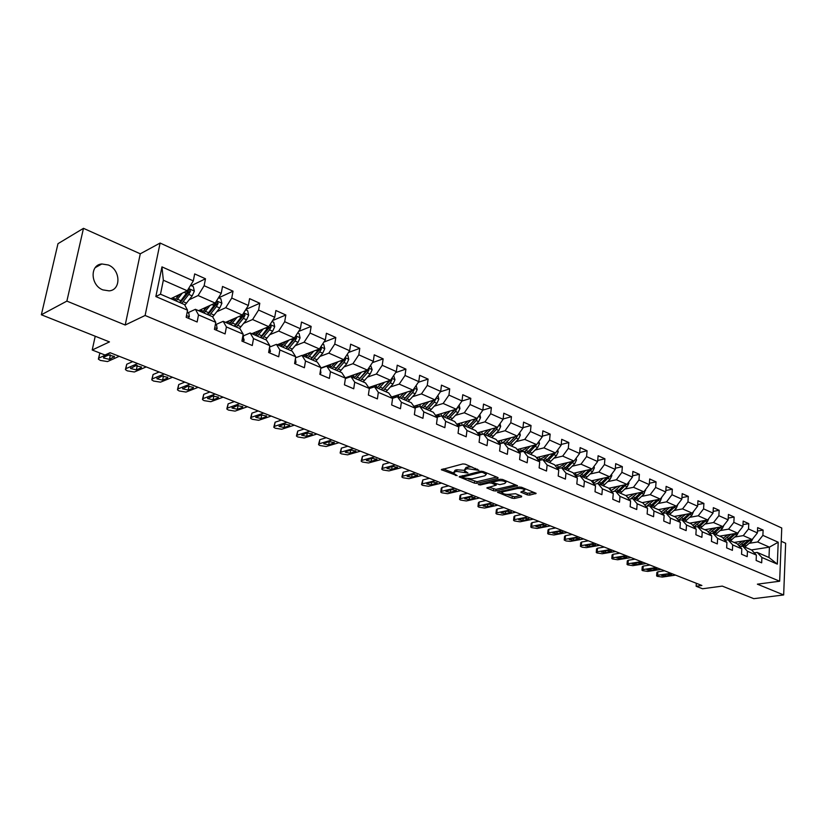 <?xml version="1.0" encoding="UTF-8"?>
<svg xmlns="http://www.w3.org/2000/svg" width="827" height="827" viewBox="0 0 827 827"><rect width="100%" height="100%" fill="white"/><g stroke="black" fill="none" stroke-linecap="round" stroke-linejoin="round"><path stroke-width="1.24" d="M478.936 470.325L465.26 464.174L462.779 463.937L441.339 469.695L457.155 475.67L453.63 473.251L454.953 471.855L456.69 471.421L467.958 473.023L464.454 470.594L465.818 469.157L467.586 468.723L478.936 470.325M108.327 264.991L101.824 263.968C89.678 264.764 90.453 285.315 102.858 289.884L109.112 290.866C121.311 290.081 120.639 269.726 108.327 264.991M527.275 494.887L529.642 495.115L536.144 493.368L521.558 487.258L519.149 487.031L497.513 492.241L512.089 498.216L514.435 498.443L521.558 496.882L521.548 496.148L515.541 493.719L509.628 494.277C506.186 494.649 503.653 494.153 502.03 492.809L503.209 491.693L517.175 488.55C520.659 488.168 523.212 488.664 524.845 490.018L520.793 492.127L527.275 494.887L527.44 493.274L534.335 492.499M66.873 301.111L125.208 325.021L140.28 253.806L83.486 228.335L66.873 301.111L41.35 314.767L109.464 341.902L92.21 350.007L104.998 355.01L110.053 352.695L701.896 585.475L696.138 586.26L702.526 588.762L722.271 586.105L753.79 598.665L783.665 594.954L785.65 543.256L781.226 541.271M125.208 325.021L145.107 315.48L779.654 581.216L757.377 584.172L783.665 594.954M497.957 478.347L497.906 477.561L483.102 471.493L480.642 471.256L459.14 476.838L474.419 483.113L476.807 483.34L497.957 478.347L498.03 477.613M502.558 479.464L517.495 485.728L495.838 490.969L493.471 490.752L486.834 487.951L496.21 485.139L491.6 483.133L489.202 482.906L480.353 484.973L478.326 484.581L500.118 479.236L502.558 479.464M41.35 314.767L57.983 243.686L83.486 228.335M145.107 315.48L160.107 243.045L781.753 527.998L779.654 581.216M757.48 531.037L763.114 530.097L757.635 527.626L757.398 532.919L748.518 528.96L748.776 523.636L743.173 521.113L742.915 526.448L733.849 522.406L734.128 517.04L728.411 514.456L728.132 519.842L718.87 515.707L719.17 510.3L713.339 507.664L713.029 513.102L703.581 508.874L703.901 503.416L697.936 500.728L697.606 506.207L687.95 501.896L688.291 496.376L682.203 493.636L681.841 499.167L671.979 494.753L672.351 489.191L666.117 486.39L665.735 491.972L655.646 487.465L656.049 481.852L649.691 478.978L649.278 484.612L638.961 480.001L639.385 474.336L632.882 471.4L632.438 477.096L621.894 472.382L622.349 466.655L615.691 463.658L615.226 469.405L604.434 464.578L604.919 458.809L598.117 455.739L597.611 461.528L586.57 456.597L587.087 450.767L580.12 447.624L579.593 453.475L568.294 448.43L568.842 442.548L561.709 439.333L561.151 445.236L549.583 440.067L550.162 434.123L542.863 430.836L542.264 436.801L530.417 431.508L531.037 425.502L523.563 422.132L522.922 428.159L510.786 422.731L511.448 416.674L503.788 413.221L503.105 419.31L490.68 413.748L491.372 407.628L483.526 404.093L482.813 410.233L470.067 404.537L470.811 398.356L462.758 394.727L462.004 400.94L448.937 395.099L449.723 388.855L441.473 385.134L440.667 391.409L427.27 385.413L428.097 379.107L419.63 375.293L418.782 381.629L405.034 375.489L405.912 369.111L397.229 365.193L396.34 371.602L382.229 365.296L383.149 358.856L374.238 354.835L373.297 361.306L358.815 354.835L359.786 348.322L350.638 344.197L349.635 350.731L334.77 344.084L335.793 337.509L326.396 333.271L325.342 339.876L310.063 333.054L311.148 326.407L301.493 322.054L300.387 328.722L284.684 321.713L285.832 314.994L275.898 310.518L274.729 317.258L258.593 310.053L259.792 303.261L249.589 298.661L248.358 305.473L231.756 298.061L233.028 291.187L222.525 286.462L221.222 293.358L204.145 285.718L205.489 278.782L194.676 273.913L193.311 280.88L161.958 266.873L155.858 296.552L160.49 294.195L184.514 304.594L187.553 310.197L186.158 317.31L197.136 321.992L198.501 314.911L195.41 309.308L212.591 316.741L215.764 322.344L214.441 329.373L225.099 333.922L226.402 326.923L223.176 321.331L239.882 328.557L243.169 334.149L241.918 341.096L252.276 345.521L253.507 338.594L250.167 333.002L266.408 340.031L269.819 345.624L268.63 352.488L278.699 356.788L279.867 349.945L276.414 344.363L292.2 351.196L295.725 356.778L294.598 363.57L304.388 367.746L305.504 360.985L301.938 355.403L317.299 362.061L320.928 367.622L319.853 374.342L329.394 378.415L330.438 371.716L326.779 366.154L341.737 372.626L345.448 378.187L344.435 384.834L353.718 388.793L354.711 382.167L350.958 376.616L365.524 382.922L369.328 388.463L368.366 395.037L377.401 398.893L378.342 392.339L374.507 386.809L388.69 392.949L392.577 398.469L391.667 404.982L400.464 408.734L401.364 402.253L397.446 396.733L411.267 402.718L415.226 408.228L414.368 414.668L422.948 418.328L423.786 411.908L419.796 406.408L433.265 412.239L437.307 417.728L436.491 424.106L444.843 427.673L445.639 421.325L441.577 415.836L454.716 421.522L458.82 426.99L458.055 433.307L466.201 436.78L466.955 430.495L462.831 425.026L475.639 430.578L479.805 436.025L479.081 442.269L487.031 445.66L487.734 439.447L483.547 433.999L496.045 439.406L500.273 444.843L499.591 451.025L507.344 454.333L508.016 448.172L503.767 442.745L515.965 448.027L520.245 453.444L519.594 459.554L527.171 462.789L527.802 456.69L523.501 451.284L535.41 456.442L539.742 461.828L539.132 467.886L546.513 471.039L547.112 465.012L542.77 459.626L554.4 464.65L558.773 470.025L558.194 476.021L565.41 479.102L565.968 473.127L561.574 467.762L572.935 472.682L577.36 478.027L576.822 483.971L583.862 486.979L584.389 481.056L579.954 475.711L591.057 480.518L595.512 485.842L595.006 491.734L601.891 494.67L602.387 488.809L597.911 483.485L608.765 488.178L613.262 493.481L612.786 499.312L619.506 502.185L619.971 496.376L615.464 491.083L626.07 495.673L630.598 500.955L630.153 506.724L636.728 509.525L637.162 503.777L632.624 498.505L642.992 502.992L647.551 508.254L647.138 513.97L653.568 516.71L653.971 511.014L649.391 505.762L659.532 510.156L664.133 515.386L663.74 521.051L670.035 523.739L670.408 518.095L665.807 512.864L675.721 517.154L680.342 522.375L679.98 527.977L686.141 530.603L686.493 525.011L681.861 519.811L691.568 524.008L696.21 529.197L695.879 534.759L701.896 537.333L702.226 531.792L697.564 526.613L707.064 530.717L711.737 535.886L711.427 541.396L717.319 543.908L717.619 538.418L712.946 533.26L722.25 537.292L726.933 542.429L726.644 547.887L732.412 550.348L732.691 544.91L727.998 539.783L737.105 543.721L741.809 548.839L741.55 554.245L747.194 556.654L747.453 551.258L742.739 546.161L751.66 550.017L756.385 555.103L756.136 560.468L761.677 562.825L761.905 557.481L757.181 552.405L768.986 557.512L769.42 547.143L757.646 541.964L749.241 543.298M763.114 530.097L762.887 535.379L778.207 542.223L777.328 564.117L761.905 557.481M756.385 555.103L747.453 551.258M741.809 548.839L732.691 544.91M726.933 542.429L717.619 538.418M711.737 535.886L702.226 531.792M696.21 529.197L686.493 525.011M680.342 522.375L670.408 518.095M664.133 515.386L653.971 511.014M647.551 508.254L637.162 503.777M630.598 500.955L619.971 496.376M613.262 493.481L602.387 488.809M595.512 485.842L584.389 481.056M577.36 478.027L565.968 473.127M558.773 470.025L547.112 465.012M539.742 461.828L527.802 456.69M520.245 453.444L508.016 448.172M500.273 444.843L487.734 439.447M479.805 436.025L466.955 430.495M458.82 426.99L445.639 421.325M437.307 417.728L423.786 411.908M415.226 408.228L401.364 402.253M392.577 398.469L378.342 392.339M369.328 388.463L354.711 382.167M345.448 378.187L330.438 371.716M320.928 367.622L305.504 360.985M295.725 356.778L279.867 349.945M269.819 345.624L253.507 338.594M243.169 334.149L226.402 326.923M215.764 322.344L198.501 314.911M187.553 310.197L155.858 296.552M734.821 537.012L743.256 535.617L752.146 539.535L734.149 542.44M739.783 546.626L742.739 546.161M752.146 539.535L757.398 532.919M743.256 535.617L748.518 528.96M720.09 530.593L728.556 529.146L737.643 533.146L719.614 536.144M724.969 540.269L727.998 539.783M737.643 533.146L742.915 526.448M728.556 529.146L733.849 522.406M705.059 524.029L713.546 522.54L722.819 526.623L704.78 529.725M709.845 533.787L712.946 533.26M722.819 526.623L728.132 519.842M713.546 522.54L718.87 515.707M689.697 517.34L698.215 515.79L707.695 519.956L689.635 523.171M694.391 527.161L697.564 526.613M707.695 519.956L713.029 513.102M698.215 515.79L703.581 508.874M674.015 510.497L682.564 508.894L692.24 513.153L674.16 516.482M678.605 520.4L681.861 519.811M692.24 513.153L697.606 506.207M682.564 508.894L687.95 501.896M657.982 503.519L666.562 501.844L676.445 506.196L658.364 509.649M662.468 513.495L665.807 512.864M676.445 506.196L681.841 499.167M666.562 501.844L671.979 494.753M641.597 496.376L650.198 494.639L660.308 499.094L642.228 502.661M645.97 506.434L649.391 505.762M660.308 499.094L665.735 491.972M650.198 494.639L655.646 487.465M624.85 489.077L633.482 487.279L643.819 491.827L625.729 495.518M629.109 499.208L632.624 498.505M643.819 491.827L649.278 484.612M633.482 487.279L638.961 480.001M607.731 481.614L616.384 479.753L626.949 484.405L608.806 488.24M611.856 491.827L615.464 491.083M626.949 484.405L632.438 477.096M616.384 479.753L621.894 472.382M590.22 473.985L598.893 472.052L609.706 476.807L591.315 480.838M594.21 484.291L597.911 483.485M609.706 476.807L615.226 469.405M598.893 472.052L604.434 464.578M572.305 466.18L580.999 464.164L592.06 469.033L573.421 473.271M576.15 476.569L579.954 475.711M592.06 469.033L597.611 461.528M580.999 464.164L586.57 456.597M553.976 458.199L562.691 456.101L574.01 461.084L555.113 465.539M557.667 468.671L561.574 467.762M574.01 461.084L579.593 453.475M562.691 456.101L568.294 448.43M535.203 450.033L543.939 447.852L555.527 452.948L536.361 457.631M538.749 460.598L542.77 459.626M555.527 452.948L561.151 445.236M543.939 447.852L549.583 440.067M528.432 453.423L536.609 444.626L517.175 449.547M542.264 436.801L536.62 444.616L524.752 439.395L515.996 441.659M519.366 452.328L523.501 451.284M524.752 439.395L530.417 431.508M496.324 433.1L505.09 430.733L517.247 436.087L497.503 441.287M499.508 443.861L503.767 442.745M517.247 436.087L522.922 428.159M505.09 430.733L510.786 422.731M476.166 424.323L484.953 421.863L497.399 427.352L477.365 432.831M479.164 435.188L483.547 433.999M497.399 427.352L503.105 419.31M484.953 421.863L490.68 413.748M455.512 415.34L464.309 412.776L477.076 418.4L456.711 424.179M458.303 426.308L462.831 425.026M477.076 418.4L482.813 410.233M464.309 412.776L470.067 404.537M434.34 406.129L443.148 403.462L456.235 409.22L435.54 415.34M436.914 417.211L441.577 415.836M456.235 409.22L462.004 400.94M443.148 403.462L448.937 395.099M412.621 396.691L421.45 393.9L434.868 399.813L413.831 406.284M414.978 407.876L419.796 406.408M434.868 399.813L440.667 391.409M421.45 393.9L427.27 385.413M390.354 387.005L399.193 384.1L412.962 390.158L391.553 397.022M392.474 398.325L397.446 396.733M405.55 400.247L412.549 392.618L414.182 389.755L412.973 390.148L418.782 381.629M399.193 384.1L405.034 375.489M367.508 377.071L376.357 374.042L390.478 380.265L368.697 387.543M369.318 388.535L374.507 386.809M390.478 380.265L396.34 371.602M376.357 374.042L382.229 365.296M344.063 366.888L352.912 363.715L367.405 370.103L345.221 377.836M345.397 378.559L350.958 376.616M367.405 370.103L373.297 361.306M352.912 363.715L358.815 354.835M319.987 356.427L328.836 353.119L343.722 359.673L320.866 367.994M320.814 368.325L326.779 366.154M343.722 359.673L349.635 350.731M328.836 353.119L334.77 344.084M295.249 345.686L304.109 342.223L319.408 348.963L302.186 355.517M295.549 357.843L301.938 355.403M319.408 348.963L325.342 339.876M304.109 342.223L310.063 333.054M269.84 334.666L278.699 331.038L294.422 337.954L277.334 344.756M269.561 347.092L276.414 344.363M294.422 337.954L300.387 328.722M278.699 331.038L284.684 321.713M243.727 323.336L252.576 319.532L268.734 326.644L251.801 333.715M242.828 336.082L250.167 333.002M268.734 326.644L274.729 317.258M252.576 319.532L258.593 310.053M216.87 311.696L225.719 307.706L242.342 315.025L225.564 322.365M215.868 324.535L223.176 321.331M242.342 315.025L248.358 305.473M225.719 307.706L231.756 298.061M189.238 299.725L198.087 295.539L215.185 303.064L198.594 310.694M188.163 312.658L195.41 309.308M215.185 303.064L221.222 293.358M198.087 295.539L204.145 285.718M161.958 266.873L163.343 280.229L187.243 290.763L170.858 298.681M187.243 290.763L193.311 280.88M140.28 253.806L160.107 243.045M696.313 583.283L696.138 586.26M95.219 336.227L92.21 350.007M163.343 280.229L160.49 294.195M751.454 549.924L769.42 547.143L778.207 542.223M754.286 552.849L757.181 552.405M777.328 564.117L768.986 557.512M757.646 541.964L762.887 535.379M191.295 285.687L205.489 278.782M218.669 297.834L233.028 291.187M245.888 309.391L259.792 303.261M272.631 320.545L285.832 314.994M298.63 331.441L311.148 326.407M323.895 342.089L335.793 337.509M348.477 352.488L359.786 348.322M372.388 362.65L383.149 358.856M395.668 372.584L405.912 369.111M418.338 382.281L428.097 379.107M440.419 391.76L449.723 388.855M461.942 401.023L470.811 398.356M482.823 410.099L491.372 407.628M503.147 418.989L511.448 416.674M522.974 427.662L531.037 425.502M542.326 436.149L550.162 434.123M561.223 444.44L568.842 442.548M579.675 452.555L587.087 450.767M597.704 460.484L604.919 458.809M615.319 468.237L622.349 466.655M632.541 475.825L639.385 474.336M649.371 483.247L656.049 481.852M665.838 490.504L672.351 489.191M681.944 497.616L688.291 496.376M697.699 504.584L703.901 503.416M713.122 511.406L719.17 510.3M728.225 518.084L734.128 517.04M742.997 524.628L748.776 523.636M471.886 466.883L467.793 467.038L467.586 468.723M464.557 469.767L466.014 467.482L467.793 467.038M464.371 470.356L456.897 469.757L456.69 471.421M453.723 472.444L455.16 470.191L456.897 469.757M443.272 468.878L453.537 473.003M468.371 478.967L477.003 481.696L496.645 477.045M461.084 476.042L462.365 476.559M482.823 472.465L481.107 472.3L462.303 477.107L464.495 478.089L472.207 478.812L484.88 475.773L486.286 474.347L482.823 472.465L482.947 471.431M486.39 473.478L486.565 472.91M515.707 484.86L496.014 489.357L495.838 490.969M488.798 487.175L496.014 489.357M492.809 481.903L491.248 481.324M504.708 483.506L505.917 482.327C504.243 480.921 501.648 480.425 498.133 480.818L493.192 481.976L493.254 482.751L499.766 484.643L504.708 483.506M522.757 491.362L527.44 493.274M502.134 490.876L502.092 492.21M506.806 494.422L514.601 496.831L520.204 495.6M499.477 491.476L501.958 492.468M179.583 294.464L174.621 300.315M182.24 293.182L176.151 300.976M190.561 285.356L193.291 286.566L194.335 291.156L192.184 295.901L184.834 305.194M177.009 297.823L177.081 295.673M181.744 303.395L188.773 294.412L190.51 291.135L189.249 289.367L179.583 302.455M172.068 299.209L172.119 298.071M173.587 297.358L173.556 298.299L175.769 299.26M190.51 291.135L188.887 291.921L180.203 302.734M173.577 299.86L173.556 298.299M188.142 318.157L189.342 316.72L188.804 313.185L187.222 311.872M119.202 356.292L107.5 361.564L100.325 360.407L98.361 359.114L98.744 358.163L110.384 352.829M100.553 353.274L99.716 353.656L98.744 358.163M109.422 359.373L103.499 357.957L103.809 357.192L108.492 355.052L114.436 356.478L109.422 359.373L110.384 354.866L108.482 355.052M98.537 358.277L99.716 353.656M207.329 306.672L202.408 312.337M210.017 305.442L203.969 313.019M218.483 297.751L220.861 298.805L221.894 303.323L219.765 308.006L212.663 316.865M204.321 310.487L204.383 308.026M209.407 315.366L216.447 306.548L218.173 303.333L216.953 301.597L207.308 314.456M199.503 311.076L199.524 310.259M201.013 309.577L201.002 310.197L203.556 311.303M218.173 303.333L216.529 304.088L207.835 314.684M201.044 311.748L201.002 310.197M234.31 318.529L229.42 324.029M237.029 317.351L231.022 324.722M245.629 309.805L247.655 310.704L248.679 315.159L246.58 319.78L239.53 328.402M230.898 322.695L230.94 320.008M236.305 327.006L243.355 318.364L245.061 315.19L243.893 313.485L234.258 326.127M226.185 322.623L226.195 322.085M227.694 321.424L230.578 323.026M245.061 315.19L243.407 315.914L234.703 326.314M227.756 323.305L227.694 321.765M215.992 330.035L217.15 328.608L216.55 325.094L215.423 324.174M146.214 366.919L134.356 371.995L127.286 370.858L125.415 369.617L125.828 368.687L137.633 363.549M132.713 361.606L126.758 364.221L125.828 368.687M136.362 369.886L130.563 368.511L135.649 365.689L141.479 367.074L141.128 367.839L136.362 369.886L137.272 365.493M137.096 365.493L135.845 365.617M125.58 368.821L126.758 364.221M243.055 341.582L244.172 340.166L242.818 336.113M172.523 377.267L160.51 382.157L153.553 381.04L151.765 379.862L152.199 378.931L164.17 373.98M159.125 371.995L153.088 374.517L152.199 378.931M162.609 380.12L156.923 378.787L162.092 376.058L167.798 377.381L167.436 378.146L162.609 380.12L163.457 375.861M151.92 379.086L153.088 374.517M260.546 330.066L255.698 335.4M263.286 328.919L257.331 336.103M272.011 321.517L273.716 322.272L274.729 326.665L272.652 331.224L265.601 339.69M256.784 334.49L256.784 331.637M269.209 325.921L260.484 337.468M253.662 332.94L256.784 334.377M262.469 338.326L269.519 329.839L271.215 326.727L270.088 325.052M271.215 326.727L269.54 327.42L260.836 337.623M253.744 334.553L253.662 333.033M286.08 341.272L281.263 346.461M288.84 340.176L282.917 347.175M297.679 332.909L299.085 333.529L300.077 337.871L298.02 342.357L290.98 350.669M281.997 345.882L281.955 342.916M294.371 337.974L285.987 348.508M287.92 349.345L294.97 341.013L296.655 337.943L295.466 336.341M296.655 337.943L294.97 338.615L286.256 348.622M279.04 345.5L278.947 344.115M310.931 352.188L306.145 357.223M313.722 351.124L307.83 357.957M322.654 343.991L323.76 344.487L324.753 348.767L322.716 353.191L315.676 361.358M306.569 356.923L306.466 353.884M319.119 349.066L310.818 359.249M312.699 360.065L319.739 351.888L321.424 348.86L320.525 347.237M321.424 348.86L319.718 349.501L311.004 359.332M303.674 356.158L303.561 354.99M269.375 352.809L270.46 351.403L269.457 347.702M198.149 387.346L185.992 392.06L179.139 390.964L177.433 389.827L177.898 388.917L190.003 384.142M184.855 382.115L178.746 384.545L177.898 388.917M188.174 390.086L182.602 388.804L187.853 386.147L193.446 387.439L193.053 388.183L188.174 390.086L188.97 385.961M177.567 389.093L178.746 384.545M294.981 363.735L296.025 362.329L295.363 358.97M223.114 397.167L210.833 401.705L204.083 400.63L202.439 399.544L202.946 398.645L215.185 394.045M209.924 391.977L203.752 394.324L202.946 398.645M213.087 399.803L207.629 398.552L212.952 395.988L218.442 397.229L218.018 397.973L213.087 399.803L213.831 395.823M202.574 398.841L203.752 394.324M319.894 374.362L320.897 372.977L320.545 370.051M247.449 406.739L235.054 411.122L228.397 410.058L226.836 409.024L227.363 408.125L239.716 403.7M234.361 401.591L228.138 403.845L227.363 408.125M237.38 409.272L232.015 408.062L237.411 405.571L242.797 406.77L242.363 407.504L237.38 409.272L238.062 405.437M226.949 408.342L228.138 403.845M344.539 384.142L345.014 381.071M271.184 416.074L258.675 420.292L252.121 419.248L250.612 418.255L251.17 417.377L263.637 413.107M258.2 410.967L251.915 413.138L251.17 417.377M261.063 418.503L255.801 417.346L261.27 414.916L266.552 416.084L266.087 416.808L261.063 418.503L261.704 414.813M250.726 417.604L251.915 413.138M368.573 393.6L368.759 392.329M294.319 425.171L281.718 429.244L275.257 428.221L273.809 427.27L274.399 426.401L286.969 422.287M281.438 420.106L275.102 422.204L274.399 426.401M284.178 427.518L279.009 426.391L284.54 424.034L289.719 425.161L289.233 425.874L284.178 427.518L284.767 423.972M273.923 426.649L275.102 422.204M316.906 434.051L304.212 437.979L297.834 436.976L296.448 436.056L297.058 435.209L309.722 431.229M304.119 429.027L297.741 431.053L297.058 435.209M306.724 436.305L301.648 435.209L307.23 432.924L312.327 434.02L311.82 434.723L306.724 436.305L307.262 432.914M296.552 435.467L297.741 431.053M338.936 442.724L326.158 446.508L319.873 445.515L318.55 444.647L319.181 443.799L331.937 439.964M326.252 437.731L319.832 439.685L319.181 443.799M328.732 444.885L323.75 443.83L324.256 443.148L329.384 441.608L334.387 442.672L328.732 444.885L329.229 441.659M318.643 444.078L319.832 439.685M360.448 451.18L347.598 454.84L341.396 453.858L340.124 453.02L340.786 452.193L353.615 448.492M347.867 446.229L341.396 448.12L340.786 452.193M350.224 453.268L345.324 452.235L345.851 451.563L351.01 450.084L355.93 451.118L350.224 453.268L350.679 450.177M340.207 452.472L341.396 448.12M381.454 459.44L368.542 462.975L362.412 462.014L361.192 461.208L361.885 460.381L374.776 456.814M368.966 454.53L362.464 456.349L361.885 460.381M371.209 461.445L366.392 460.453L366.94 459.791L372.129 458.354L376.967 459.357L371.209 461.445L371.633 458.489M361.275 460.68L362.464 456.349M401.974 467.513L388.99 470.914L382.953 469.974L381.785 469.198L382.487 468.392L395.451 464.95M389.579 462.644L383.046 464.402L382.487 468.392M391.709 469.447L386.974 468.475L387.543 467.824L392.753 466.438L397.508 467.41L391.709 469.447L392.101 466.614M381.857 468.702L383.046 464.402M422.018 475.401L408.983 478.688L403.018 477.748L401.901 477.014L402.625 476.218L415.64 472.889M409.727 470.563L403.162 472.258L402.625 476.218M411.743 477.251L407.08 476.311L407.67 475.67L412.9 474.336L417.583 475.277L411.743 477.251L412.104 474.543M401.963 476.528L403.162 472.258M441.608 483.102L428.531 486.276L422.638 485.356L421.563 484.643L422.308 483.857L435.384 480.652M429.409 478.306L422.814 479.939L422.308 483.857M431.322 484.891L426.742 483.971L427.342 483.34L432.593 482.048L437.204 482.978L431.322 484.891L431.663 482.286M421.615 484.188L422.814 479.939M460.763 490.638L447.634 493.698L441.825 492.789L440.781 492.106L441.556 491.341L454.674 488.24M448.647 485.873L442.042 487.454L441.556 491.341M450.467 492.354L445.949 491.455L446.58 490.835L451.852 489.594L456.39 490.494L450.467 492.354L450.777 489.853M440.843 491.672L441.267 488.23L442.042 487.454M479.484 497.999L466.325 500.955L460.577 500.066L459.585 499.405L460.381 498.65L473.53 495.662M467.472 493.274L460.835 494.804L460.381 498.65M469.198 499.653L464.743 498.784L465.384 498.174L470.677 496.975L475.143 497.844L469.198 499.653L469.478 497.244M459.636 498.991L460.039 495.569L460.835 494.804M497.802 505.204L484.601 508.057L478.936 507.178L477.975 506.548L478.792 505.804L491.982 502.909M485.873 500.511L479.226 501.989L478.792 505.804M487.506 506.796L483.123 505.948L483.785 505.349L489.088 504.191L493.481 505.039L487.506 506.796L487.775 504.48M478.016 506.145L478.409 502.744L479.226 501.989M515.717 512.254L502.485 515.004L496.893 514.146L495.962 513.536L496.8 512.802L510.021 510.011M503.881 507.592L497.213 509.018L496.8 512.802M505.431 513.784L501.11 512.957L501.782 512.368L507.096 511.241L511.437 512.078L505.431 513.784L505.669 511.551M496.004 513.153L496.386 509.763L497.213 509.018M533.25 519.149L519.997 521.806L514.466 520.958L513.577 520.369L514.425 519.645L527.678 516.958M521.506 514.528L514.818 515.903L514.425 519.645M522.964 520.617L518.705 519.811L519.397 519.232L524.721 518.157L528.991 518.963L522.964 520.617L523.191 518.467M513.608 519.997L513.97 516.627L514.818 515.903M550.41 525.9L537.136 528.463L531.668 527.626L530.81 527.057L531.678 526.344L544.952 523.749M538.749 521.31L532.061 522.633L531.678 526.344M540.134 527.316L535.937 526.53L536.64 525.951L541.974 524.907L546.182 525.703L540.134 527.316L540.341 525.228M530.851 526.706L531.182 523.357L532.061 522.633M567.208 532.505L553.914 534.986L548.518 534.159L547.691 533.611L548.58 532.908L561.864 530.396M555.63 527.946L548.932 529.239L548.58 532.908M556.943 533.87L552.798 533.095L553.521 532.536L558.856 531.534L563.011 532.299L556.943 533.87L557.129 531.854M547.722 533.27L548.043 529.942L548.932 529.239M335.131 362.805L330.366 367.715M337.933 361.781L332.082 368.449M346.958 354.783L347.795 355.155L348.767 359.383L346.761 363.746L339.721 371.757M330.511 367.612L330.355 364.542M343.205 359.859L334.997 369.71M336.827 370.506L343.867 362.474L345.531 359.487L344.869 357.946M345.531 359.487L343.815 360.107L335.111 369.762M327.657 366.537L327.554 365.565M358.701 373.142L353.966 377.929M347.722 377.743L347.278 377.122M361.523 372.16L355.703 378.673M345.634 378.477L345.355 377.794M370.63 365.286L372.171 369.71L370.176 374.021L363.146 381.898M353.842 377.867L353.625 374.91M366.671 370.362L358.546 379.903M349.356 376.399L349.552 377.112M360.334 380.678L367.353 372.781L369.007 369.845L368.542 368.418M369.007 369.845L367.281 370.444L358.587 379.924M351.03 376.657L350.927 375.851M381.66 383.211L376.967 387.873M370.982 387.987L370.217 387.036M384.503 382.26L378.725 388.638M393.683 375.52L394.965 379.789L392.99 384.038L385.971 391.771M376.554 387.698L376.326 384.989M389.527 380.575L381.485 389.827M372.212 386.364L372.574 387.45M383.232 390.582L390.241 382.829L391.884 379.924L391.574 378.642M391.884 379.924L390.148 380.503L381.598 389.734M373.918 387.005L373.711 385.858M404.041 393.021L399.369 397.57M393.704 397.932L392.577 396.691M406.894 392.101L401.157 398.345M416.146 385.496L417.18 389.6L415.226 393.797L408.228 401.405M398.686 397.28L398.449 394.81M411.805 390.53L403.845 399.513M394.5 396.081L395.058 397.498M412.425 390.334L404.258 399.141M396.278 397.105L395.937 395.616M414.182 389.755L414.007 388.628M425.874 402.584L421.222 407.029M415.929 407.597L414.379 406.119M428.737 401.695L423.021 407.804M437.948 395.347L438.837 399.172L436.904 403.307L429.916 410.792M420.281 406.626L420.033 404.372M433.534 400.227L425.657 408.941M416.229 405.55L417.015 407.256M427.311 409.654L434.299 402.16L435.85 398.397M434.061 400.061L426.37 408.28M418.111 406.925L417.614 405.116M447.149 411.908L442.538 416.25M437.328 416.829L435.653 415.299M450.033 411.05L444.357 417.035M459.15 405.034L459.957 408.507L458.055 412.59L451.077 419.951M441.391 415.888L441.101 413.696M454.716 409.665L446.921 418.142M437.431 414.782L438.465 416.756M448.534 418.844L455.512 411.474L457.124 407.949M455.139 409.541L447.965 417.17M439.447 416.467L438.765 414.389M467.917 420.995L463.327 425.243M458.985 426.112L457.786 425.605M470.801 420.178L465.167 426.039M479.836 414.461L480.57 417.604L478.678 421.646L471.721 428.882M462.076 425.243L461.662 422.773M475.38 418.875L467.658 427.125M458.127 423.786L459.419 425.988M469.24 427.807L476.197 420.55L477.841 417.294M475.711 418.782L469.054 425.812M460.288 425.75L459.398 423.414M488.178 429.875L483.619 434.03M479.97 434.971L478.843 434.723M491.073 429.079L485.47 434.826M500.025 423.662L500.686 426.494L498.815 430.474L491.869 437.597M482.296 434.34L481.727 431.632M495.549 427.859L487.909 435.881M478.316 432.562L479.898 434.961M489.45 436.553L496.386 429.409L498.019 426.484M495.766 427.797L489.76 434.113M480.663 434.775L479.557 432.232M507.964 438.527L502.247 443.148M501.038 443.458L499.167 443.417M510.869 437.772L505.287 443.406M519.718 432.624L520.317 435.167L518.467 439.096L511.541 446.115M502.061 443.189L501.327 440.274M515.231 436.615L507.675 444.44M498.04 441.142L499.653 443.499M509.174 445.081L516.1 438.062L517.588 435.602M500.531 443.51L499.229 440.832M527.285 446.983L525.393 448.927L518.974 451.831M530.19 446.249L524.649 451.78M538.956 441.38L539.483 443.634L537.653 447.521L530.748 454.426M521.279 451.604L520.472 448.71M534.459 445.164L526.975 452.782M519.801 451.862L518.457 449.226M546.151 455.243L544.28 457.135L538.274 460.008M549.056 454.53L543.546 459.957M557.739 449.919L558.204 451.904L556.395 455.749L549.51 462.541M540.052 459.791L539.183 456.938M553.232 453.516L545.82 460.939M547.257 461.559L555.351 453M538.615 460.008L537.23 457.414M564.583 463.306L562.742 465.156L557.098 467.968M567.498 462.624L562.019 467.948M576.088 458.251L576.502 459.988L574.703 463.782L567.849 470.47M558.401 467.793L557.47 464.981M571.571 461.662L564.231 468.909M565.637 469.519L573.659 461.166M556.22 466.904L555.589 465.425M582.59 471.183L580.771 473.003L575.468 475.732M585.516 470.522L580.068 475.763M594.024 466.387L594.375 467.886L592.597 471.638L585.764 478.223M576.326 475.608L575.344 472.827M589.496 469.622L582.229 476.703M583.604 477.293L591.553 469.157M600.195 478.885L593.393 483.319M603.121 478.244L597.435 483.588M611.546 474.326L611.846 475.608L610.088 479.309L603.276 485.811M593.858 483.237L592.835 480.508M607.018 477.396L599.823 484.312M601.167 484.891L609.044 476.952M617.418 486.421L610.915 490.721M620.343 485.8L614.265 491.331M628.685 482.089L628.933 483.154L627.186 486.814L620.405 493.212M611.008 490.7L609.933 488.002M624.147 484.994L617.025 491.755M618.338 492.323L626.142 484.57M634.257 493.781L628.024 497.957M637.183 493.181L630.681 498.898M645.442 489.677L643.913 494.153L637.152 500.469M627.228 497.027L626.659 495.332M640.894 492.427L633.854 499.043M635.126 499.591L642.868 492.024M650.725 500.986L644.76 505.028M653.65 500.407L646.652 506.3M661.838 497.099L660.277 501.338L653.537 507.561M643.272 503.312L643.034 502.506M657.279 499.694L650.311 506.155M651.562 506.703L659.222 499.312M666.841 508.026L661.114 511.954M669.767 507.478L662.417 513.433M677.871 504.346L676.29 508.367L669.57 514.497M673.312 506.796L666.417 513.133M667.637 513.66L675.235 506.434M583.655 538.977L570.351 541.375L566.061 540.961L564.21 540.021L565.12 539.338L578.424 536.909M572.17 534.449L565.461 535.689L565.12 539.338M573.4 540.289L569.317 539.535L570.051 538.977L575.396 538.005L579.489 538.759L573.4 540.289L573.576 538.336M564.241 539.7L564.552 536.382L565.461 535.689M599.771 545.313L586.446 547.629L582.198 547.216L580.399 546.306L581.329 545.634L594.644 543.298M588.359 540.827L581.65 542.016L581.329 545.634M589.517 546.575L585.495 545.841L586.24 545.293L591.594 544.352L595.626 545.086L589.517 546.575L589.682 544.693M580.43 546.006L580.719 542.698L581.65 542.016M682.616 514.921L677.117 518.725M685.542 514.384L678.409 520.183M693.564 511.437L691.951 515.242L685.263 521.289M689.005 513.753L682.172 519.945M683.371 520.462L690.896 513.402M615.546 551.516L602.221 553.749L597.011 552.953L596.267 552.467L597.208 551.805L610.533 549.542M604.227 547.061L597.507 548.218L597.208 551.805M605.312 552.736L601.343 552.012L602.097 551.475L607.452 550.575L611.442 551.289L605.312 552.736L605.467 550.906M596.288 552.167L596.567 548.89L597.507 548.218M698.06 521.672L692.768 525.352M700.976 521.155L694.049 526.778M708.925 518.374L707.292 521.971L700.634 527.936M704.366 520.555L697.606 526.623M698.774 527.13L706.237 520.224M631.011 557.594L617.686 559.755L612.528 558.969L611.804 558.494L612.766 557.843L626.091 555.661M619.774 553.18L613.045 554.297L612.766 557.843M620.788 558.763L616.87 558.06L617.645 557.543L623 556.664L626.938 557.367L620.788 558.763L620.932 557.005M611.835 558.215L612.094 554.948L613.045 554.297M713.174 528.288L708.088 531.844M716.089 527.781L709.359 533.25M723.956 525.176L722.312 528.567L715.675 534.449M719.407 527.212L712.419 533.353M713.856 533.663L721.247 526.892M646.166 563.559L632.831 565.647L627.734 564.872L627.042 564.407L628.013 563.766L641.338 561.657M635.012 559.166L628.282 560.251L628.013 563.766M635.963 564.676L632.097 563.993L632.872 563.476L638.237 562.629L642.114 563.321L635.963 564.676L636.087 562.97M627.062 564.138L627.311 560.892L628.282 560.251M727.987 534.759L723.087 538.212M730.892 534.273L724.338 539.586M738.625 531.895L737.022 535.017L730.406 540.827M734.118 533.746L726.871 539.959M728.628 540.052L735.958 533.425M661.021 569.4L647.686 571.416L642.651 570.651L641.979 570.206L642.961 569.576L656.297 567.539M649.939 565.037L643.22 566.082L642.961 569.576M650.839 570.475L647.014 569.803L647.81 569.296L653.165 568.48L657 569.152L650.839 570.475L650.952 568.821M642 569.948L642.228 566.722L643.22 566.082M742.491 541.096L737.767 544.435M745.396 540.631L739.018 545.789M752.983 538.48L751.423 541.344L744.848 547.071M748.559 540.114L740.992 546.43M743.101 546.316L750.358 539.824M675.587 575.127L662.262 577.07L657.269 576.316L656.617 575.892L657.62 575.272L670.945 573.307M664.588 570.806L657.858 571.808L657.62 575.272M665.415 576.161L661.641 575.509L662.448 575.003L667.803 574.217L671.596 574.879L665.415 576.161L665.528 574.558M656.638 575.644L656.865 572.429L657.858 571.808M475.587 468.402L475.473 469.447M466.014 467.482L465.818 469.157M466.376 471.845L466.252 472.858M464.66 470.852L464.505 472.155M455.16 470.191L454.953 471.855M455.584 474.512L455.46 475.515M442 469.198L441.887 470.067M477.344 469.126L477.22 470.17M477.003 481.696L476.807 483.34M474.605 481.479L474.419 483.113M459.771 476.362L459.667 477.2M481.242 471.183L481.107 472.3M462.738 475.628L462.593 476.807M484.777 472.176L484.653 473.209M517.102 485.439L517.03 486.162M493.647 489.129L493.471 490.752M487.413 487.496L487.33 488.292M495.828 483.795L495.724 484.798M491.786 481.49L491.6 483.133M489.326 481.769L489.202 482.906M480.487 483.847L480.353 484.973M498.257 479.67L498.133 480.818M493.326 480.838L493.192 481.976M521.341 491.672L521.258 492.447M517.288 487.454L517.175 488.55M503.333 490.607L503.209 491.693M521.63 496.179L521.558 496.882M514.601 496.831L514.435 498.443M512.254 496.613L512.089 498.216M498.081 491.796L497.999 492.572M535.741 493.078L535.669 493.802M529.807 493.492L529.642 495.115M194.314 291.042L188.618 288.52M181.02 300.749L177.588 299.26M176.43 295.983L177.071 296.273M186.592 303.168L183.18 301.679M186.613 293.461L184.018 292.324M192.184 295.901L188.773 294.412M186.499 315.604L189.28 316.793M187.109 312.461L188.804 313.185M114.116 357.254L114.322 356.313M221.863 303.209L216.55 300.863M208.755 312.782L205.416 311.334M214.172 315.128L210.854 313.691M214.348 305.628L211.919 304.563M219.765 308.006L216.447 306.548M248.658 315.046L243.696 312.854M235.716 324.473L232.47 323.068M240.977 326.768L237.752 325.362M241.308 317.465L239.034 316.462M246.58 319.78L243.355 318.364M214.762 327.688L217.087 328.681M215.34 324.577L216.55 325.094M141.128 367.839L141.324 366.878M242.218 339.432L244.12 340.238M242.776 336.362L243.52 336.682M167.436 378.146L167.623 377.164M274.709 326.562L270.098 324.525M261.932 335.855L258.779 334.49M267.059 338.078L263.916 336.713M267.524 328.97L265.405 328.04M272.652 331.224L269.519 329.839M300.056 337.757L295.766 335.865M287.445 346.927L284.374 345.593M279.102 344.053L281.976 345.304M292.438 349.087L289.378 347.764M293.037 340.166L291.052 339.297M298.02 342.357L294.97 341.013M324.722 348.663L320.752 346.906M312.275 357.698L309.288 356.406M303.964 354.835L306.507 355.941M317.134 359.807L314.157 358.515M317.857 351.062L316.017 350.255M322.716 353.191L319.739 351.888M268.909 350.844L270.398 351.475M193.053 388.183L193.249 387.191M294.867 361.937L295.963 362.412M218.018 397.973L218.204 396.96M320.111 372.729L320.845 373.049M242.363 407.504L242.538 406.481M266.087 416.808L266.263 415.774M289.233 425.874L289.409 424.84M311.82 434.723L311.986 433.679M333.86 443.365L334.025 442.311M355.383 451.79L355.538 450.746M376.399 460.029L376.543 458.975M396.919 468.072L397.063 467.028M416.984 475.928L417.118 474.884M436.584 483.619L436.718 482.565M455.749 491.124L455.873 490.08M474.481 498.464L474.605 497.43M492.809 505.648L492.933 504.615M510.745 512.678L510.859 511.655M528.288 519.552L528.391 518.529M545.469 526.282L545.562 525.269M562.277 532.867L562.37 531.864M348.746 359.269L345.066 357.646M336.455 368.191L333.539 366.93M328.174 365.338L330.407 366.299M341.179 370.238L338.284 368.987M342.027 361.668L340.31 360.913M346.761 363.746L343.867 362.474M372.14 369.607L368.739 368.108M359.993 378.404L357.161 377.174M351.764 375.561L353.687 376.388M364.604 380.41L361.781 379.18M365.565 371.995L363.973 371.302M370.176 374.021L367.353 372.781M394.934 379.686L391.802 378.301M382.942 388.359L380.182 387.16M374.745 385.516L376.378 386.23M387.429 390.313L384.679 389.114M388.504 382.064L387.026 381.412M392.99 384.038L390.241 382.829M417.149 389.496L414.275 388.225M405.302 398.066L402.604 396.898M397.146 395.234L398.511 395.823M409.675 399.968L406.998 398.8M410.854 391.874L409.489 391.274M415.226 393.797L412.549 392.618M438.817 399.069L436.18 397.911M427.104 407.525L424.478 406.388M418.989 404.703L420.095 405.178M431.374 409.375L428.758 408.238M432.645 401.436L431.384 400.888M436.904 403.307L434.299 402.16M435.002 399.627L435.912 399.348M459.936 408.404L457.538 407.339M448.368 416.756L445.805 415.64M440.284 413.934L441.142 414.306M452.524 418.555L449.981 417.449M453.899 410.761L452.741 410.254M458.055 412.59L455.512 411.474M456.473 408.879L457.114 408.693M480.549 417.511L478.368 416.55M469.105 425.75L466.614 424.664M461.073 422.948L461.693 423.217M473.168 427.518L470.687 426.432M474.626 419.858L473.561 419.392M478.678 421.646L476.197 420.55M500.655 426.391L498.702 425.523M489.357 434.537L486.917 433.482M493.316 436.253L490.887 435.209M494.856 428.737L493.884 428.314M498.815 430.474L496.386 429.409M520.297 435.074L518.529 434.289M509.112 443.107L506.734 442.073M512.988 444.792L510.61 443.758M514.601 437.4L513.722 437.018M518.467 439.096L516.1 438.062M539.462 443.541L537.891 442.848M528.412 451.48L526.086 450.477M532.185 453.124L529.88 452.121M533.88 445.867L533.084 445.515M537.653 447.521L535.338 446.508M558.184 451.811L556.809 451.201M547.257 459.657L544.983 458.675M550.947 461.259L548.683 460.288M552.705 454.126L551.991 453.816M556.395 455.749L554.131 454.757M576.481 459.895L575.272 459.357M565.668 467.648L563.445 466.686M569.276 469.219L567.064 468.258M571.095 462.2L570.465 461.921M574.703 463.782L572.501 462.81M594.355 467.793L593.321 467.338M583.666 475.463L581.495 474.522M587.191 476.993L585.03 476.052M589.072 470.087L588.514 469.839M592.597 471.638L590.437 470.687M611.825 475.515L610.957 475.132M601.25 483.092L599.13 482.172M604.702 484.591L602.583 483.671M610.088 479.309L607.979 478.388M628.913 483.061L628.2 482.741M618.451 490.556L616.373 489.656M621.821 492.013L619.754 491.124M627.186 486.814L625.129 485.914M645.618 490.442L645.05 490.194M635.27 497.854L633.234 496.975M638.568 499.281L636.542 498.402M643.913 494.153L641.897 493.274M651.717 504.987L649.733 504.129M654.943 506.393L652.968 505.535M660.277 501.338L658.302 500.469M667.823 511.975L665.88 511.138M670.976 513.35L669.043 512.513M676.29 508.367L674.356 507.52M578.745 539.318L578.838 538.325M594.871 545.644L594.954 544.662M683.578 518.818L681.675 517.991M686.668 520.152L684.777 519.335M691.951 515.242L690.059 514.415M610.667 551.826L610.75 550.854M699.001 525.507L697.14 524.7M702.03 526.82L700.169 526.013M707.292 521.971L705.441 521.155M626.153 557.894L626.225 556.933M714.104 532.061L712.285 531.265M717.071 533.343L715.252 532.557M722.312 528.567L720.503 527.771M641.318 563.838L641.39 562.887M728.897 538.48L727.109 537.705M731.792 539.742L730.014 538.966M737.022 535.017L735.244 534.242M656.193 569.669L656.256 568.728M743.38 544.766L741.633 544.011M746.223 545.996L744.486 545.241M751.423 541.344L749.686 540.579M670.769 575.385L670.831 574.455M95.281 267.597L101.824 263.968M462.469 475.701L462.324 476.941M486.452 472.868L486.286 474.347M496.334 484.002L496.21 485.139M506.072 480.911L505.917 482.327M492.923 480.932L492.778 482.172M524.98 488.664L524.845 490.018M188.69 289.636L189.249 289.367M103.499 357.957L103.644 357.285M216.436 301.834L216.953 301.597M130.563 368.511L130.697 367.86M156.923 378.787L157.047 378.166M182.602 388.804L182.715 388.204M207.629 398.552L207.732 397.983M232.015 408.062L232.118 407.525M255.801 417.346L255.894 416.818"/></g></svg>
